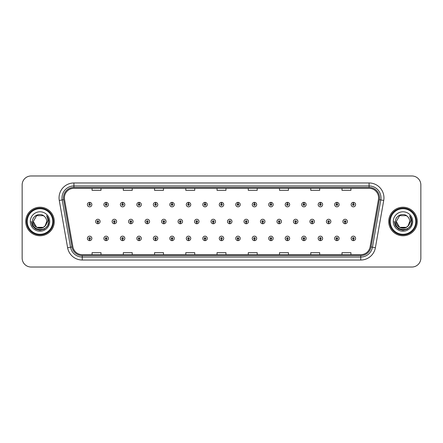 <?xml version="1.0" encoding="UTF-8"?>
<svg xmlns="http://www.w3.org/2000/svg" width="443" height="443" viewBox="0 0 443 443"><rect width="100%" height="100%" fill="white"/><g stroke="black" fill="none" stroke-linecap="round" stroke-linejoin="round"><path stroke-width="0.66" d="M106.082 239.142L106.015 240.632A2.232 2.232 0 0 0 106.215 240.632L106.148 239.142A0.742 0.742 0 0 0 106.857 238.4A0.742 0.742 0 0 0 106.115 237.658A0.742 0.742 0 0 0 105.373 238.4A0.742 0.742 0 0 0 106.082 239.142L106.104 238.699A0.299 0.299 0 0 1 105.816 238.4A0.299 0.299 0 0 1 106.115 238.101A0.299 0.299 0 0 1 106.414 238.4A0.299 0.299 0 0 1 106.126 238.699L106.148 239.142M122.567 239.142L122.501 240.632A2.232 2.232 0 0 0 122.694 240.632L122.633 239.142A0.742 0.742 0 0 0 123.342 238.4A0.742 0.742 0 0 0 122.6 237.658A0.742 0.742 0 0 0 121.853 238.4A0.742 0.742 0 0 0 122.567 239.142L122.584 238.699A0.299 0.299 0 0 1 122.301 238.4A0.299 0.299 0 0 1 122.6 238.101A0.299 0.299 0 0 1 122.894 238.4A0.299 0.299 0 0 1 122.611 238.699L122.633 239.142M139.052 239.142L138.986 240.632A2.232 2.232 0 0 0 139.18 240.632L139.113 239.142A0.742 0.742 0 0 0 139.827 238.4A0.742 0.742 0 0 0 139.08 237.658A0.742 0.742 0 0 0 138.338 238.4A0.742 0.742 0 0 0 139.052 239.142L139.069 238.699A0.299 0.299 0 0 1 138.786 238.4A0.299 0.299 0 0 1 139.08 238.101A0.299 0.299 0 0 1 139.379 238.4A0.299 0.299 0 0 1 139.096 238.699L139.113 239.142M155.532 239.142L155.471 240.632A2.232 2.232 0 0 0 155.665 240.632L155.598 239.142A0.742 0.742 0 0 0 156.307 238.4A0.742 0.742 0 0 0 155.565 237.658A0.742 0.742 0 0 0 154.823 238.4A0.742 0.742 0 0 0 155.532 239.142L155.554 238.699A0.299 0.299 0 0 1 155.266 238.4A0.299 0.299 0 0 1 155.565 238.101A0.299 0.299 0 0 1 155.864 238.4A0.299 0.299 0 0 1 155.576 238.699L155.598 239.142M172.017 239.142L171.95 240.632A2.232 2.232 0 0 0 172.144 240.632L172.083 239.142A0.742 0.742 0 0 0 172.792 238.4A0.742 0.742 0 0 0 172.05 237.658A0.742 0.742 0 0 0 171.308 238.4A0.742 0.742 0 0 0 172.017 239.142L172.039 238.699A0.299 0.299 0 0 1 171.751 238.4A0.299 0.299 0 0 1 172.05 238.101A0.299 0.299 0 0 1 172.349 238.4A0.299 0.299 0 0 1 172.061 238.699L172.083 239.142M188.502 239.142L188.436 240.632A2.232 2.232 0 0 0 188.629 240.632L188.563 239.142A0.742 0.742 0 0 0 189.277 238.4A0.742 0.742 0 0 0 188.535 237.658A0.742 0.742 0 0 0 187.788 238.4A0.742 0.742 0 0 0 188.502 239.142L188.519 238.699A0.299 0.299 0 0 1 188.236 238.4A0.299 0.299 0 0 1 188.535 238.101A0.299 0.299 0 0 1 188.829 238.4A0.299 0.299 0 0 1 188.546 238.699L188.563 239.142M204.982 239.142L204.921 240.632A2.232 2.232 0 0 0 205.115 240.632L205.048 239.142A0.742 0.742 0 0 0 205.762 238.4A0.742 0.742 0 0 0 205.015 237.658A0.742 0.742 0 0 0 204.273 238.4A0.742 0.742 0 0 0 204.982 239.142L205.004 238.699A0.299 0.299 0 0 1 204.721 238.4A0.299 0.299 0 0 1 205.015 238.101A0.299 0.299 0 0 1 205.314 238.4A0.299 0.299 0 0 1 205.031 238.699L205.048 239.142M221.467 239.142L221.4 240.632A2.232 2.232 0 0 0 221.6 240.632L221.533 239.142A0.742 0.742 0 0 0 222.242 238.4A0.742 0.742 0 0 0 221.5 237.658A0.742 0.742 0 0 0 220.758 238.4A0.742 0.742 0 0 0 221.467 239.142L221.489 238.699A0.299 0.299 0 0 1 221.201 238.4A0.299 0.299 0 0 1 221.5 238.101A0.299 0.299 0 0 1 221.799 238.4A0.299 0.299 0 0 1 221.511 238.699L221.533 239.142M237.952 239.142L237.885 240.632A2.232 2.232 0 0 0 238.079 240.632L238.018 239.142A0.742 0.742 0 0 0 238.727 238.4A0.742 0.742 0 0 0 237.985 237.658A0.742 0.742 0 0 0 237.238 238.4A0.742 0.742 0 0 0 237.952 239.142L237.969 238.699A0.299 0.299 0 0 1 237.686 238.4A0.299 0.299 0 0 1 237.985 238.101A0.299 0.299 0 0 1 238.279 238.4A0.299 0.299 0 0 1 237.996 238.699L238.018 239.142M254.437 239.142L254.371 240.632A2.232 2.232 0 0 0 254.564 240.632L254.498 239.142A0.742 0.742 0 0 0 255.212 238.4A0.742 0.742 0 0 0 254.465 237.658A0.742 0.742 0 0 0 253.723 238.4A0.742 0.742 0 0 0 254.437 239.142L254.454 238.699A0.299 0.299 0 0 1 254.171 238.4A0.299 0.299 0 0 1 254.465 238.101A0.299 0.299 0 0 1 254.764 238.4A0.299 0.299 0 0 1 254.481 238.699L254.498 239.142M270.917 239.142L270.856 240.632A2.232 2.232 0 0 0 271.05 240.632L270.983 239.142A0.742 0.742 0 0 0 271.692 238.4A0.742 0.742 0 0 0 270.95 237.658A0.742 0.742 0 0 0 270.208 238.4A0.742 0.742 0 0 0 270.917 239.142L270.939 238.699A0.299 0.299 0 0 1 270.651 238.4A0.299 0.299 0 0 1 270.95 238.101A0.299 0.299 0 0 1 271.249 238.4A0.299 0.299 0 0 1 270.961 238.699L270.983 239.142M287.402 239.142L287.335 240.632A2.232 2.232 0 0 0 287.529 240.632L287.468 239.142A0.742 0.742 0 0 0 288.177 238.4A0.742 0.742 0 0 0 287.435 237.658A0.742 0.742 0 0 0 286.693 238.4A0.742 0.742 0 0 0 287.402 239.142L287.424 238.699A0.299 0.299 0 0 1 287.136 238.4A0.299 0.299 0 0 1 287.435 238.101A0.299 0.299 0 0 1 287.734 238.4A0.299 0.299 0 0 1 287.446 238.699L287.468 239.142M303.887 239.142L303.82 240.632A2.232 2.232 0 0 0 304.014 240.632L303.948 239.142A0.742 0.742 0 0 0 304.662 238.4A0.742 0.742 0 0 0 303.92 237.658A0.742 0.742 0 0 0 303.173 238.4A0.742 0.742 0 0 0 303.887 239.142L303.904 238.699A0.299 0.299 0 0 1 303.621 238.4A0.299 0.299 0 0 1 303.92 238.101A0.299 0.299 0 0 1 304.214 238.4A0.299 0.299 0 0 1 303.931 238.699L303.948 239.142M320.367 239.142L320.306 240.632A2.232 2.232 0 0 0 320.499 240.632L320.433 239.142A0.742 0.742 0 0 0 321.147 238.4A0.742 0.742 0 0 0 320.4 237.658A0.742 0.742 0 0 0 319.658 238.4A0.742 0.742 0 0 0 320.367 239.142L320.389 238.699A0.299 0.299 0 0 1 320.106 238.4A0.299 0.299 0 0 1 320.4 238.101A0.299 0.299 0 0 1 320.699 238.4A0.299 0.299 0 0 1 320.416 238.699L320.433 239.142M336.852 239.142L336.785 240.632A2.232 2.232 0 0 0 336.985 240.632L336.918 239.142A0.742 0.742 0 0 0 337.627 238.4A0.742 0.742 0 0 0 336.885 237.658A0.742 0.742 0 0 0 336.143 238.4A0.742 0.742 0 0 0 336.852 239.142L336.874 238.699A0.299 0.299 0 0 1 336.586 238.4A0.299 0.299 0 0 1 336.885 238.101A0.299 0.299 0 0 1 337.184 238.4A0.299 0.299 0 0 1 336.896 238.699L336.918 239.142M353.337 239.142L353.27 240.632A2.232 2.232 0 0 0 353.464 240.632L353.403 239.142A0.742 0.742 0 0 0 354.112 238.4A0.742 0.742 0 0 0 353.37 237.658A0.742 0.742 0 0 0 352.622 238.4A0.742 0.742 0 0 0 353.337 239.142L353.353 238.699A0.299 0.299 0 0 1 353.071 238.4A0.299 0.299 0 0 1 353.37 238.101A0.299 0.299 0 0 1 353.664 238.4A0.299 0.299 0 0 1 353.381 238.699L353.403 239.142M89.597 239.142L89.536 240.632A2.232 2.232 0 0 0 89.73 240.632L89.663 239.142A0.742 0.742 0 0 0 90.378 238.4A0.742 0.742 0 0 0 89.63 237.658A0.742 0.742 0 0 0 88.888 238.4A0.742 0.742 0 0 0 89.597 239.142L89.619 238.699A0.299 0.299 0 0 1 89.336 238.4A0.299 0.299 0 0 1 89.63 238.101A0.299 0.299 0 0 1 89.929 238.4A0.299 0.299 0 0 1 89.647 238.699L89.663 239.142M114.322 222.242L114.261 223.732A2.232 2.232 0 0 0 114.455 223.732L114.388 222.242A0.742 0.742 0 0 0 115.102 221.5A0.742 0.742 0 0 0 114.355 220.758A0.742 0.742 0 0 0 113.613 221.5A0.742 0.742 0 0 0 114.322 222.242L114.344 221.799A0.299 0.299 0 0 1 114.061 221.5A0.299 0.299 0 0 1 114.355 221.201A0.299 0.299 0 0 1 114.654 221.5A0.299 0.299 0 0 1 114.372 221.799L114.388 222.242M130.807 222.242L130.74 223.732A2.232 2.232 0 0 0 130.94 223.732L130.873 222.242A0.742 0.742 0 0 0 131.582 221.5A0.742 0.742 0 0 0 130.84 220.758A0.742 0.742 0 0 0 130.098 221.5A0.742 0.742 0 0 0 130.807 222.242L130.829 221.799A0.299 0.299 0 0 1 130.541 221.5A0.299 0.299 0 0 1 130.84 221.201A0.299 0.299 0 0 1 131.139 221.5A0.299 0.299 0 0 1 130.851 221.799L130.873 222.242M147.292 222.242L147.226 223.732A2.232 2.232 0 0 0 147.419 223.732L147.358 222.242A0.742 0.742 0 0 0 148.067 221.5A0.742 0.742 0 0 0 147.325 220.758A0.742 0.742 0 0 0 146.578 221.5A0.742 0.742 0 0 0 147.292 222.242L147.309 221.799A0.299 0.299 0 0 1 147.026 221.5A0.299 0.299 0 0 1 147.325 221.201A0.299 0.299 0 0 1 147.624 221.5A0.299 0.299 0 0 1 147.336 221.799L147.358 222.242M163.777 222.242L163.711 223.732A2.232 2.232 0 0 0 163.904 223.732L163.838 222.242A0.742 0.742 0 0 0 164.552 221.5A0.742 0.742 0 0 0 163.805 220.758A0.742 0.742 0 0 0 163.063 221.5A0.742 0.742 0 0 0 163.777 222.242L163.794 221.799A0.299 0.299 0 0 1 163.511 221.5A0.299 0.299 0 0 1 163.805 221.201A0.299 0.299 0 0 1 164.104 221.5A0.299 0.299 0 0 1 163.821 221.799L163.838 222.242M180.257 222.242L180.196 223.732A2.232 2.232 0 0 0 180.39 223.732L180.323 222.242A0.742 0.742 0 0 0 181.037 221.5A0.742 0.742 0 0 0 180.29 220.758A0.742 0.742 0 0 0 179.548 221.5A0.742 0.742 0 0 0 180.257 222.242L180.279 221.799A0.299 0.299 0 0 1 179.991 221.5A0.299 0.299 0 0 1 180.29 221.201A0.299 0.299 0 0 1 180.589 221.5A0.299 0.299 0 0 1 180.307 221.799L180.323 222.242M196.742 222.242L196.675 223.732A2.232 2.232 0 0 0 196.875 223.732L196.808 222.242A0.742 0.742 0 0 0 197.517 221.5A0.742 0.742 0 0 0 196.775 220.758A0.742 0.742 0 0 0 196.033 221.5A0.742 0.742 0 0 0 196.742 222.242L196.764 221.799A0.299 0.299 0 0 1 196.476 221.5A0.299 0.299 0 0 1 196.775 221.201A0.299 0.299 0 0 1 197.074 221.5A0.299 0.299 0 0 1 196.786 221.799L196.808 222.242M213.227 222.242L213.161 223.732A2.232 2.232 0 0 0 213.354 223.732L213.293 222.242A0.742 0.742 0 0 0 214.002 221.5A0.742 0.742 0 0 0 213.26 220.758A0.742 0.742 0 0 0 212.513 221.5A0.742 0.742 0 0 0 213.227 222.242L213.244 221.799A0.299 0.299 0 0 1 212.961 221.5A0.299 0.299 0 0 1 213.26 221.201A0.299 0.299 0 0 1 213.554 221.5A0.299 0.299 0 0 1 213.271 221.799L213.293 222.242M229.707 222.242L229.646 223.732A2.232 2.232 0 0 0 229.839 223.732L229.773 222.242A0.742 0.742 0 0 0 230.487 221.5A0.742 0.742 0 0 0 229.74 220.758A0.742 0.742 0 0 0 228.998 221.5A0.742 0.742 0 0 0 229.707 222.242L229.729 221.799A0.299 0.299 0 0 1 229.446 221.5A0.299 0.299 0 0 1 229.74 221.201A0.299 0.299 0 0 1 230.039 221.5A0.299 0.299 0 0 1 229.756 221.799L229.773 222.242M246.192 222.242L246.125 223.732A2.232 2.232 0 0 0 246.325 223.732L246.258 222.242A0.742 0.742 0 0 0 246.967 221.5A0.742 0.742 0 0 0 246.225 220.758A0.742 0.742 0 0 0 245.483 221.5A0.742 0.742 0 0 0 246.192 222.242L246.214 221.799A0.299 0.299 0 0 1 245.926 221.5A0.299 0.299 0 0 1 246.225 221.201A0.299 0.299 0 0 1 246.524 221.5A0.299 0.299 0 0 1 246.236 221.799L246.258 222.242M262.677 222.242L262.61 223.732A2.232 2.232 0 0 0 262.804 223.732L262.743 222.242A0.742 0.742 0 0 0 263.452 221.5A0.742 0.742 0 0 0 262.71 220.758A0.742 0.742 0 0 0 261.963 221.5A0.742 0.742 0 0 0 262.677 222.242L262.693 221.799A0.299 0.299 0 0 1 262.411 221.5A0.299 0.299 0 0 1 262.71 221.201A0.299 0.299 0 0 1 263.009 221.5A0.299 0.299 0 0 1 262.721 221.799L262.743 222.242M279.162 222.242L279.096 223.732A2.232 2.232 0 0 0 279.289 223.732L279.223 222.242A0.742 0.742 0 0 0 279.937 221.5A0.742 0.742 0 0 0 279.195 220.758A0.742 0.742 0 0 0 278.448 221.5A0.742 0.742 0 0 0 279.162 222.242L279.179 221.799A0.299 0.299 0 0 1 278.896 221.5A0.299 0.299 0 0 1 279.195 221.201A0.299 0.299 0 0 1 279.489 221.5A0.299 0.299 0 0 1 279.206 221.799L279.223 222.242M295.642 222.242L295.581 223.732A2.232 2.232 0 0 0 295.774 223.732L295.708 222.242A0.742 0.742 0 0 0 296.422 221.5A0.742 0.742 0 0 0 295.675 220.758A0.742 0.742 0 0 0 294.933 221.5A0.742 0.742 0 0 0 295.642 222.242L295.664 221.799A0.299 0.299 0 0 1 295.376 221.5A0.299 0.299 0 0 1 295.675 221.201A0.299 0.299 0 0 1 295.974 221.5A0.299 0.299 0 0 1 295.691 221.799L295.708 222.242M312.127 222.242L312.06 223.732A2.232 2.232 0 0 0 312.26 223.732L312.193 222.242A0.742 0.742 0 0 0 312.902 221.5A0.742 0.742 0 0 0 312.16 220.758A0.742 0.742 0 0 0 311.418 221.5A0.742 0.742 0 0 0 312.127 222.242L312.149 221.799A0.299 0.299 0 0 1 311.861 221.5A0.299 0.299 0 0 1 312.16 221.201A0.299 0.299 0 0 1 312.459 221.5A0.299 0.299 0 0 1 312.171 221.799L312.193 222.242M328.612 222.242L328.545 223.732A2.232 2.232 0 0 0 328.739 223.732L328.678 222.242A0.742 0.742 0 0 0 329.387 221.5A0.742 0.742 0 0 0 328.645 220.758A0.742 0.742 0 0 0 327.898 221.5A0.742 0.742 0 0 0 328.612 222.242L328.628 221.799A0.299 0.299 0 0 1 328.346 221.5A0.299 0.299 0 0 1 328.645 221.201A0.299 0.299 0 0 1 328.939 221.5A0.299 0.299 0 0 1 328.656 221.799L328.678 222.242M345.097 222.242L345.031 223.732A2.232 2.232 0 0 0 345.224 223.732L345.158 222.242A0.742 0.742 0 0 0 345.872 221.5A0.742 0.742 0 0 0 345.125 220.758A0.742 0.742 0 0 0 344.383 221.5A0.742 0.742 0 0 0 345.097 222.242L345.114 221.799A0.299 0.299 0 0 1 344.831 221.5A0.299 0.299 0 0 1 345.125 221.201A0.299 0.299 0 0 1 345.424 221.5A0.299 0.299 0 0 1 345.141 221.799L345.158 222.242M97.842 222.242L97.776 223.732A2.232 2.232 0 0 0 97.969 223.732L97.903 222.242A0.742 0.742 0 0 0 98.617 221.5A0.742 0.742 0 0 0 97.875 220.758A0.742 0.742 0 0 0 97.128 221.5A0.742 0.742 0 0 0 97.842 222.242L97.859 221.799A0.299 0.299 0 0 1 97.576 221.5A0.299 0.299 0 0 1 97.875 221.201A0.299 0.299 0 0 1 98.169 221.5A0.299 0.299 0 0 1 97.886 221.799L97.903 222.242M106.148 203.858L106.215 202.368A2.232 2.232 0 0 0 106.015 202.368L106.082 203.858A0.742 0.742 0 0 0 105.373 204.6A0.742 0.742 0 0 0 106.115 205.342A0.742 0.742 0 0 0 106.857 204.6A0.742 0.742 0 0 0 106.148 203.858L106.126 204.301A0.299 0.299 0 0 1 106.414 204.6A0.299 0.299 0 0 1 106.115 204.899A0.299 0.299 0 0 1 105.816 204.6A0.299 0.299 0 0 1 106.104 204.301L106.082 203.858M122.633 203.858L122.694 202.368A2.232 2.232 0 0 0 122.501 202.368L122.567 203.858A0.742 0.742 0 0 0 121.853 204.6A0.742 0.742 0 0 0 122.6 205.342A0.742 0.742 0 0 0 123.342 204.6A0.742 0.742 0 0 0 122.633 203.858L122.611 204.301A0.299 0.299 0 0 1 122.894 204.6A0.299 0.299 0 0 1 122.6 204.899A0.299 0.299 0 0 1 122.301 204.6A0.299 0.299 0 0 1 122.584 204.301L122.567 203.858M139.113 203.858L139.18 202.368A2.232 2.232 0 0 0 138.986 202.368L139.052 203.858A0.742 0.742 0 0 0 138.338 204.6A0.742 0.742 0 0 0 139.08 205.342A0.742 0.742 0 0 0 139.827 204.6A0.742 0.742 0 0 0 139.113 203.858L139.096 204.301A0.299 0.299 0 0 1 139.379 204.6A0.299 0.299 0 0 1 139.08 204.899A0.299 0.299 0 0 1 138.786 204.6A0.299 0.299 0 0 1 139.069 204.301L139.052 203.858M155.598 203.858L155.665 202.368A2.232 2.232 0 0 0 155.471 202.368L155.532 203.858A0.742 0.742 0 0 0 154.823 204.6A0.742 0.742 0 0 0 155.565 205.342A0.742 0.742 0 0 0 156.307 204.6A0.742 0.742 0 0 0 155.598 203.858L155.576 204.301A0.299 0.299 0 0 1 155.864 204.6A0.299 0.299 0 0 1 155.565 204.899A0.299 0.299 0 0 1 155.266 204.6A0.299 0.299 0 0 1 155.554 204.301L155.532 203.858M172.083 203.858L172.144 202.368A2.232 2.232 0 0 0 171.95 202.368L172.017 203.858A0.742 0.742 0 0 0 171.308 204.6A0.742 0.742 0 0 0 172.05 205.342A0.742 0.742 0 0 0 172.792 204.6A0.742 0.742 0 0 0 172.083 203.858L172.061 204.301A0.299 0.299 0 0 1 172.349 204.6A0.299 0.299 0 0 1 172.05 204.899A0.299 0.299 0 0 1 171.751 204.6A0.299 0.299 0 0 1 172.039 204.301L172.017 203.858M188.563 203.858L188.629 202.368A2.232 2.232 0 0 0 188.436 202.368L188.502 203.858A0.742 0.742 0 0 0 187.788 204.6A0.742 0.742 0 0 0 188.535 205.342A0.742 0.742 0 0 0 189.277 204.6A0.742 0.742 0 0 0 188.563 203.858L188.546 204.301A0.299 0.299 0 0 1 188.829 204.6A0.299 0.299 0 0 1 188.535 204.899A0.299 0.299 0 0 1 188.236 204.6A0.299 0.299 0 0 1 188.519 204.301L188.502 203.858M205.048 203.858L205.115 202.368A2.232 2.232 0 0 0 204.921 202.368L204.982 203.858A0.742 0.742 0 0 0 204.273 204.6A0.742 0.742 0 0 0 205.015 205.342A0.742 0.742 0 0 0 205.762 204.6A0.742 0.742 0 0 0 205.048 203.858L205.031 204.301A0.299 0.299 0 0 1 205.314 204.6A0.299 0.299 0 0 1 205.015 204.899A0.299 0.299 0 0 1 204.721 204.6A0.299 0.299 0 0 1 205.004 204.301L204.982 203.858M221.533 203.858L221.6 202.368A2.232 2.232 0 0 0 221.4 202.368L221.467 203.858A0.742 0.742 0 0 0 220.758 204.6A0.742 0.742 0 0 0 221.5 205.342A0.742 0.742 0 0 0 222.242 204.6A0.742 0.742 0 0 0 221.533 203.858L221.511 204.301A0.299 0.299 0 0 1 221.799 204.6A0.299 0.299 0 0 1 221.5 204.899A0.299 0.299 0 0 1 221.201 204.6A0.299 0.299 0 0 1 221.489 204.301L221.467 203.858M238.018 203.858L238.079 202.368A2.232 2.232 0 0 0 237.885 202.368L237.952 203.858A0.742 0.742 0 0 0 237.238 204.6A0.742 0.742 0 0 0 237.985 205.342A0.742 0.742 0 0 0 238.727 204.6A0.742 0.742 0 0 0 238.018 203.858L237.996 204.301A0.299 0.299 0 0 1 238.279 204.6A0.299 0.299 0 0 1 237.985 204.899A0.299 0.299 0 0 1 237.686 204.6A0.299 0.299 0 0 1 237.969 204.301L237.952 203.858M254.498 203.858L254.564 202.368A2.232 2.232 0 0 0 254.371 202.368L254.437 203.858A0.742 0.742 0 0 0 253.723 204.6A0.742 0.742 0 0 0 254.465 205.342A0.742 0.742 0 0 0 255.212 204.6A0.742 0.742 0 0 0 254.498 203.858L254.481 204.301A0.299 0.299 0 0 1 254.764 204.6A0.299 0.299 0 0 1 254.465 204.899A0.299 0.299 0 0 1 254.171 204.6A0.299 0.299 0 0 1 254.454 204.301L254.437 203.858M270.983 203.858L271.05 202.368A2.232 2.232 0 0 0 270.856 202.368L270.917 203.858A0.742 0.742 0 0 0 270.208 204.6A0.742 0.742 0 0 0 270.95 205.342A0.742 0.742 0 0 0 271.692 204.6A0.742 0.742 0 0 0 270.983 203.858L270.961 204.301A0.299 0.299 0 0 1 271.249 204.6A0.299 0.299 0 0 1 270.95 204.899A0.299 0.299 0 0 1 270.651 204.6A0.299 0.299 0 0 1 270.939 204.301L270.917 203.858M287.468 203.858L287.529 202.368A2.232 2.232 0 0 0 287.335 202.368L287.402 203.858A0.742 0.742 0 0 0 286.693 204.6A0.742 0.742 0 0 0 287.435 205.342A0.742 0.742 0 0 0 288.177 204.6A0.742 0.742 0 0 0 287.468 203.858L287.446 204.301A0.299 0.299 0 0 1 287.734 204.6A0.299 0.299 0 0 1 287.435 204.899A0.299 0.299 0 0 1 287.136 204.6A0.299 0.299 0 0 1 287.424 204.301L287.402 203.858M303.948 203.858L304.014 202.368A2.232 2.232 0 0 0 303.82 202.368L303.887 203.858A0.742 0.742 0 0 0 303.173 204.6A0.742 0.742 0 0 0 303.92 205.342A0.742 0.742 0 0 0 304.662 204.6A0.742 0.742 0 0 0 303.948 203.858L303.931 204.301A0.299 0.299 0 0 1 304.214 204.6A0.299 0.299 0 0 1 303.92 204.899A0.299 0.299 0 0 1 303.621 204.6A0.299 0.299 0 0 1 303.904 204.301L303.887 203.858M320.433 203.858L320.499 202.368A2.232 2.232 0 0 0 320.306 202.368L320.367 203.858A0.742 0.742 0 0 0 319.658 204.6A0.742 0.742 0 0 0 320.4 205.342A0.742 0.742 0 0 0 321.147 204.6A0.742 0.742 0 0 0 320.433 203.858L320.416 204.301A0.299 0.299 0 0 1 320.699 204.6A0.299 0.299 0 0 1 320.4 204.899A0.299 0.299 0 0 1 320.106 204.6A0.299 0.299 0 0 1 320.389 204.301L320.367 203.858M336.918 203.858L336.985 202.368A2.232 2.232 0 0 0 336.785 202.368L336.852 203.858A0.742 0.742 0 0 0 336.143 204.6A0.742 0.742 0 0 0 336.885 205.342A0.742 0.742 0 0 0 337.627 204.6A0.742 0.742 0 0 0 336.918 203.858L336.896 204.301A0.299 0.299 0 0 1 337.184 204.6A0.299 0.299 0 0 1 336.885 204.899A0.299 0.299 0 0 1 336.586 204.6A0.299 0.299 0 0 1 336.874 204.301L336.852 203.858M353.403 203.858L353.464 202.368A2.232 2.232 0 0 0 353.27 202.368L353.337 203.858A0.742 0.742 0 0 0 352.622 204.6A0.742 0.742 0 0 0 353.37 205.342A0.742 0.742 0 0 0 354.112 204.6A0.742 0.742 0 0 0 353.403 203.858L353.381 204.301A0.299 0.299 0 0 1 353.664 204.6A0.299 0.299 0 0 1 353.37 204.899A0.299 0.299 0 0 1 353.071 204.6A0.299 0.299 0 0 1 353.353 204.301L353.337 203.858M89.663 203.858L89.73 202.368A2.232 2.232 0 0 0 89.536 202.368L89.597 203.858A0.742 0.742 0 0 0 88.888 204.6A0.742 0.742 0 0 0 89.63 205.342A0.742 0.742 0 0 0 90.378 204.6A0.742 0.742 0 0 0 89.663 203.858L89.647 204.301A0.299 0.299 0 0 1 89.929 204.6A0.299 0.299 0 0 1 89.63 204.899A0.299 0.299 0 0 1 89.336 204.6A0.299 0.299 0 0 1 89.619 204.301L89.597 203.858M25.722 221.5A14.281 14.281 0 0 0 40.003 235.781A14.281 14.281 0 0 0 54.284 221.5A14.281 14.281 0 0 0 40.003 207.219A14.281 14.281 0 0 0 25.722 221.5A14.281 14.281 0 0 0 40.003 235.781A14.281 14.281 0 0 0 54.284 221.5A14.281 14.281 0 0 0 40.003 207.219A14.281 14.281 0 0 0 25.722 221.5M388.716 221.5A14.281 14.281 0 0 0 402.997 235.781A14.281 14.281 0 0 0 417.278 221.5A14.281 14.281 0 0 0 402.997 207.219A14.281 14.281 0 0 0 388.716 221.5A14.281 14.281 0 0 0 402.997 235.781A14.281 14.281 0 0 0 417.278 221.5A14.281 14.281 0 0 0 402.997 207.219A14.281 14.281 0 0 0 388.716 221.5M64.401 197.844A9.519 9.519 0 0 1 73.92 188.325L369.08 188.325A9.519 9.519 0 0 1 378.455 199.5L370.115 246.806A9.519 9.519 0 0 1 360.735 254.675L82.265 254.675A9.519 9.519 0 0 1 72.885 246.806L64.545 199.5A9.519 9.519 0 0 1 64.401 197.844M63.476 197.844A10.444 10.444 0 0 0 63.637 199.66L71.976 246.967A10.444 10.444 0 0 0 82.265 255.6L360.735 255.6A10.444 10.444 0 0 0 371.024 246.967L379.363 199.66A10.444 10.444 0 0 0 369.08 187.4L73.92 187.4A10.444 10.444 0 0 0 63.476 197.844M59.273 200.43A14.879 14.879 0 0 1 73.92 182.97L369.08 182.97A14.879 14.879 0 0 1 383.727 200.43L375.387 247.737A14.879 14.879 0 0 1 360.735 260.03L82.265 260.03A14.879 14.879 0 0 1 67.613 247.737L59.273 200.43L62.203 199.915A11.9 11.9 0 0 1 73.92 185.944L369.08 185.944A11.9 11.9 0 0 1 380.797 199.915L372.458 247.222A11.9 11.9 0 0 1 360.735 257.056L82.265 257.056A11.9 11.9 0 0 1 70.542 247.222L62.203 199.915A11.9 11.9 0 0 1 62.02 197.844M420.85 184.903A8.926 8.926 0 0 0 411.924 175.976L31.076 175.976A8.926 8.926 0 0 0 22.15 184.903L22.15 258.097A8.926 8.926 0 0 0 31.076 267.024L411.924 267.024A8.926 8.926 0 0 0 420.85 258.097L420.85 184.903L420.85 258.097M217.037 188.325L217.037 190.34L225.963 190.34L225.963 188.325M185.794 188.325L185.794 190.34L194.721 190.34L194.721 188.325M154.552 188.325L154.552 190.34L163.478 190.34L163.478 188.325M123.315 188.325L123.315 190.34L132.241 190.34L132.241 188.325M92.072 188.325L92.072 190.34L100.998 190.34L100.998 188.325M248.279 188.325L248.279 190.34L257.206 190.34L257.206 188.325M279.522 188.325L279.522 190.34L288.448 190.34L288.448 188.325M310.759 188.325L310.759 190.34L319.685 190.34L319.685 188.325M342.002 188.325L342.002 190.34L350.928 190.34L350.928 188.325M225.963 254.675L225.963 252.66L217.037 252.66L217.037 254.675M194.721 254.675L194.721 252.66L185.794 252.66L185.794 254.675M163.478 254.675L163.478 252.66L154.552 252.66L154.552 254.675M132.241 254.675L132.241 252.66L123.315 252.66L123.315 254.675M100.998 254.675L100.998 252.66L92.072 252.66L92.072 254.675M257.206 254.675L257.206 252.66L248.279 252.66L248.279 254.675M288.448 254.675L288.448 252.66L279.522 252.66L279.522 254.675M319.685 254.675L319.685 252.66L310.759 252.66L310.759 254.675M350.928 254.675L350.928 252.66L342.002 252.66L342.002 254.675M22.15 184.903L22.15 258.097M411.924 175.976L31.076 175.976M31.076 267.024L411.924 267.024M91.862 204.6A2.232 2.232 0 0 0 89.73 202.368A2.232 2.232 0 0 1 91.862 204.6A2.232 2.232 0 0 1 89.63 206.831A2.232 2.232 0 0 1 87.398 204.6A2.232 2.232 0 0 1 89.536 202.368M95.644 221.5A2.232 2.232 0 0 0 97.776 223.732A2.232 2.232 0 0 1 95.644 221.5A2.232 2.232 0 0 1 97.875 219.268A2.232 2.232 0 0 1 100.107 221.5A2.232 2.232 0 0 1 97.969 223.732M87.398 238.4A2.232 2.232 0 0 0 89.536 240.632A2.232 2.232 0 0 1 87.398 238.4A2.232 2.232 0 0 1 89.63 236.169A2.232 2.232 0 0 1 91.862 238.4A2.232 2.232 0 0 1 89.73 240.632M108.347 204.6A2.232 2.232 0 0 0 106.215 202.368A2.232 2.232 0 0 1 108.347 204.6A2.232 2.232 0 0 1 106.115 206.831A2.232 2.232 0 0 1 103.883 204.6A2.232 2.232 0 0 1 106.015 202.368M124.832 204.6A2.232 2.232 0 0 0 122.694 202.368A2.232 2.232 0 0 1 124.832 204.6A2.232 2.232 0 0 1 122.6 206.831A2.232 2.232 0 0 1 120.369 204.6A2.232 2.232 0 0 1 122.501 202.368M141.311 204.6A2.232 2.232 0 0 0 139.18 202.368A2.232 2.232 0 0 1 141.311 204.6A2.232 2.232 0 0 1 139.08 206.831A2.232 2.232 0 0 1 136.848 204.6A2.232 2.232 0 0 1 138.986 202.368L139.036 203.559M157.797 204.6A2.232 2.232 0 0 0 155.665 202.368A2.232 2.232 0 0 1 157.797 204.6A2.232 2.232 0 0 1 155.565 206.831A2.232 2.232 0 0 1 153.333 204.6A2.232 2.232 0 0 1 155.471 202.368L155.521 203.559M112.123 221.5A2.232 2.232 0 0 0 114.261 223.732A2.232 2.232 0 0 1 112.123 221.5A2.232 2.232 0 0 1 114.355 219.268A2.232 2.232 0 0 1 116.587 221.5A2.232 2.232 0 0 1 114.455 223.732M128.608 221.5A2.232 2.232 0 0 0 130.74 223.732A2.232 2.232 0 0 1 128.608 221.5A2.232 2.232 0 0 1 130.84 219.268A2.232 2.232 0 0 1 133.072 221.5A2.232 2.232 0 0 1 130.94 223.732M145.094 221.5A2.232 2.232 0 0 0 147.226 223.732A2.232 2.232 0 0 1 145.094 221.5A2.232 2.232 0 0 1 147.325 219.268A2.232 2.232 0 0 1 149.557 221.5A2.232 2.232 0 0 1 147.419 223.732L147.369 222.541M46.703 215.841C48.065 217.491 48.752 219.374 48.774 221.5L48.758 222.004C48.486 232.154 31.652 231.883 32.411 221.5C32.333 215.658 40.28 212.092 44.411 216.417L43.364 215.675L36.642 215.675L33.275 221.5L36.642 215.675L43.364 215.675L44.411 216.417L43.364 215.675L36.642 215.675L33.275 221.5L36.642 215.675L43.364 215.675L44.411 216.417L43.364 215.675L36.642 215.675L33.275 221.5L36.642 215.675L43.364 215.675L44.411 216.417L43.364 215.675L36.642 215.675L33.275 221.5L36.642 215.675L43.364 215.675L44.411 216.417L43.364 215.675L36.642 215.675L33.275 221.5C32.865 230.177 47.141 230.177 46.731 221.5A6.728 6.728 0 0 0 44.411 216.417L43.364 215.675L36.642 215.675L33.275 221.5C32.865 230.177 47.141 230.177 46.731 221.5C47.141 230.177 32.865 230.177 33.275 221.5C32.865 230.177 47.141 230.177 46.731 221.5C47.141 230.177 32.865 230.177 33.275 221.5C32.865 230.177 47.141 230.177 46.731 221.5C47.141 230.177 32.865 230.177 33.275 221.5L36.642 227.325L43.364 227.325L45.158 225.819L46.731 221.5A6.728 6.728 0 0 1 45.158 225.819C41.587 230.648 32.926 227.558 33.275 221.5L36.642 227.325L43.364 227.325L45.142 225.841M52.795 221.5A12.792 12.792 0 0 0 40.003 208.708A12.792 12.792 0 0 0 27.206 221.5A12.792 12.792 0 0 0 40.003 234.292A12.792 12.792 0 0 0 52.795 221.5M53.393 221.5A13.39 13.39 0 0 0 40.003 208.11A13.39 13.39 0 0 0 26.613 221.5A13.39 13.39 0 0 0 40.003 234.89A13.39 13.39 0 0 0 53.393 221.5M30.301 221.5A9.702 9.702 0 0 0 40.003 231.202A9.702 9.702 0 0 0 49.705 221.5A9.702 9.702 0 0 0 40.003 211.798A9.702 9.702 0 0 0 30.301 221.5M48.774 221.572L48.774 221.5C48.747 219.296 48.016 217.358 46.57 215.686C47.667 217.491 48.054 219.429 47.733 221.5L45.158 225.819M46.637 215.763L48.769 221.755L46.637 215.763L48.769 221.755L46.637 215.763L48.769 221.755L46.637 215.763L48.769 221.755L46.637 215.763L48.769 221.755L46.637 215.763L48.774 221.5L47.6 225.886L44.389 229.097L40.003 230.271L35.617 229.097L32.405 225.886L31.231 221.5M409.697 215.841C411.06 217.491 411.746 219.374 411.768 221.5L411.757 222.004C411.481 232.154 394.647 231.883 395.405 221.5C395.328 215.658 403.274 212.092 407.405 216.417L406.358 215.675L399.636 215.675L396.269 221.5L399.636 215.675L406.358 215.675L407.405 216.417L406.358 215.675L399.636 215.675L396.269 221.5L399.636 215.675L406.358 215.675L407.405 216.417L406.358 215.675L399.636 215.675L396.269 221.5L399.636 215.675L406.358 215.675L407.405 216.417L406.358 215.675L399.636 215.675L396.269 221.5L399.636 215.675L406.358 215.675L407.405 216.417L406.358 215.675L399.636 215.675L396.269 221.5C395.859 230.177 410.135 230.177 409.725 221.5A6.728 6.728 0 0 0 407.405 216.417L406.358 215.675L399.636 215.675L396.269 221.5C395.859 230.177 410.135 230.177 409.725 221.5C410.135 230.177 395.859 230.177 396.269 221.5C395.859 230.177 410.135 230.177 409.725 221.5C410.135 230.177 395.859 230.177 396.269 221.5C395.859 230.177 410.135 230.177 409.725 221.5C410.135 230.177 395.859 230.177 396.269 221.5C395.859 230.177 410.135 230.177 409.725 221.5L408.153 225.819A6.728 6.728 0 0 0 409.725 221.5M411.768 221.572L411.768 221.5C411.746 219.296 411.01 217.358 409.565 215.686C410.667 217.491 411.049 219.429 410.727 221.5L408.153 225.819C404.581 230.648 395.92 227.558 396.269 221.5L399.636 227.325L406.358 227.325L408.136 225.841M415.794 221.5A12.792 12.792 0 0 0 402.997 208.708A12.792 12.792 0 0 0 390.205 221.5A12.792 12.792 0 0 0 402.997 234.292A12.792 12.792 0 0 0 415.794 221.5M416.387 221.5A13.39 13.39 0 0 0 402.997 208.11A13.39 13.39 0 0 0 389.607 221.5A13.39 13.39 0 0 0 402.997 234.89A13.39 13.39 0 0 0 416.387 221.5M393.295 221.5A9.702 9.702 0 0 0 402.997 231.202A9.702 9.702 0 0 0 412.699 221.5A9.702 9.702 0 0 0 402.997 211.798A9.702 9.702 0 0 0 393.295 221.5M409.631 215.763L411.763 221.755L409.631 215.763L411.763 221.755L409.631 215.763L411.763 221.755L409.631 215.763L411.763 221.755L409.631 215.763L411.768 221.5L410.595 225.886L407.383 229.097L402.997 230.271L398.611 229.097L395.4 225.886L394.226 221.5M174.282 204.6A2.232 2.232 0 0 0 172.144 202.368A2.232 2.232 0 0 1 174.282 204.6A2.232 2.232 0 0 1 172.05 206.831A2.232 2.232 0 0 1 169.819 204.6A2.232 2.232 0 0 1 171.95 202.368L172.006 203.559M190.767 204.6A2.232 2.232 0 0 0 188.629 202.368A2.232 2.232 0 0 1 190.767 204.6A2.232 2.232 0 0 1 188.535 206.831A2.232 2.232 0 0 1 186.304 204.6A2.232 2.232 0 0 1 188.436 202.368L188.485 203.559M207.246 204.6A2.232 2.232 0 0 0 205.115 202.368A2.232 2.232 0 0 1 207.246 204.6A2.232 2.232 0 0 1 205.015 206.831A2.232 2.232 0 0 1 202.783 204.6A2.232 2.232 0 0 1 204.921 202.368L204.971 203.559M161.579 221.5A2.232 2.232 0 0 0 163.711 223.732A2.232 2.232 0 0 1 161.579 221.5A2.232 2.232 0 0 1 163.805 219.268A2.232 2.232 0 0 1 166.036 221.5A2.232 2.232 0 0 1 163.904 223.732L163.855 222.541M178.058 221.5A2.232 2.232 0 0 0 180.196 223.732A2.232 2.232 0 0 1 178.058 221.5A2.232 2.232 0 0 1 180.29 219.268A2.232 2.232 0 0 1 182.522 221.5A2.232 2.232 0 0 1 180.39 223.732L180.334 222.541M194.543 221.5A2.232 2.232 0 0 0 196.675 223.732A2.232 2.232 0 0 1 194.543 221.5A2.232 2.232 0 0 1 196.775 219.268A2.232 2.232 0 0 1 199.007 221.5A2.232 2.232 0 0 1 196.875 223.732L196.819 222.541M223.732 204.6A2.232 2.232 0 0 0 221.6 202.368A2.232 2.232 0 0 1 223.732 204.6A2.232 2.232 0 0 1 221.5 206.831A2.232 2.232 0 0 1 219.268 204.6A2.232 2.232 0 0 1 221.4 202.368L221.456 203.559M240.217 204.6A2.232 2.232 0 0 0 238.079 202.368A2.232 2.232 0 0 1 240.217 204.6A2.232 2.232 0 0 1 237.985 206.831A2.232 2.232 0 0 1 235.754 204.6A2.232 2.232 0 0 1 237.885 202.368M256.696 204.6A2.232 2.232 0 0 0 254.564 202.368A2.232 2.232 0 0 1 256.696 204.6A2.232 2.232 0 0 1 254.465 206.831A2.232 2.232 0 0 1 252.233 204.6A2.232 2.232 0 0 1 254.371 202.368M273.181 204.6A2.232 2.232 0 0 0 271.05 202.368A2.232 2.232 0 0 1 273.181 204.6A2.232 2.232 0 0 1 270.95 206.831A2.232 2.232 0 0 1 268.718 204.6A2.232 2.232 0 0 1 270.856 202.368M289.667 204.6A2.232 2.232 0 0 0 287.529 202.368A2.232 2.232 0 0 1 289.667 204.6A2.232 2.232 0 0 1 287.435 206.831A2.232 2.232 0 0 1 285.203 204.6A2.232 2.232 0 0 1 287.335 202.368M211.029 221.5A2.232 2.232 0 0 0 213.161 223.732A2.232 2.232 0 0 1 211.029 221.5A2.232 2.232 0 0 1 213.26 219.268A2.232 2.232 0 0 1 215.492 221.5A2.232 2.232 0 0 1 213.354 223.732L213.304 222.541M227.508 221.5A2.232 2.232 0 0 0 229.646 223.732A2.232 2.232 0 0 1 227.508 221.5A2.232 2.232 0 0 1 229.74 219.268A2.232 2.232 0 0 1 231.971 221.5A2.232 2.232 0 0 1 229.839 223.732L229.79 222.541M243.993 221.5A2.232 2.232 0 0 0 246.125 223.732A2.232 2.232 0 0 1 243.993 221.5A2.232 2.232 0 0 1 246.225 219.268A2.232 2.232 0 0 1 248.457 221.5A2.232 2.232 0 0 1 246.325 223.732M260.478 221.5A2.232 2.232 0 0 0 262.61 223.732A2.232 2.232 0 0 1 260.478 221.5A2.232 2.232 0 0 1 262.71 219.268A2.232 2.232 0 0 1 264.942 221.5A2.232 2.232 0 0 1 262.804 223.732M276.964 221.5A2.232 2.232 0 0 0 279.096 223.732A2.232 2.232 0 0 1 276.964 221.5A2.232 2.232 0 0 1 279.195 219.268A2.232 2.232 0 0 1 281.421 221.5A2.232 2.232 0 0 1 279.289 223.732M306.152 204.6A2.232 2.232 0 0 0 304.014 202.368A2.232 2.232 0 0 1 306.152 204.6A2.232 2.232 0 0 1 303.92 206.831A2.232 2.232 0 0 1 301.689 204.6A2.232 2.232 0 0 1 303.82 202.368M322.631 204.6A2.232 2.232 0 0 0 320.499 202.368A2.232 2.232 0 0 1 322.631 204.6A2.232 2.232 0 0 1 320.4 206.831A2.232 2.232 0 0 1 318.168 204.6A2.232 2.232 0 0 1 320.306 202.368M339.116 204.6A2.232 2.232 0 0 0 336.985 202.368A2.232 2.232 0 0 1 339.116 204.6A2.232 2.232 0 0 1 336.885 206.831A2.232 2.232 0 0 1 334.653 204.6A2.232 2.232 0 0 1 336.785 202.368M355.602 204.6A2.232 2.232 0 0 0 353.464 202.368A2.232 2.232 0 0 1 355.602 204.6A2.232 2.232 0 0 1 353.37 206.831A2.232 2.232 0 0 1 351.138 204.6A2.232 2.232 0 0 1 353.27 202.368M293.443 221.5A2.232 2.232 0 0 0 295.581 223.732A2.232 2.232 0 0 1 293.443 221.5A2.232 2.232 0 0 1 295.675 219.268A2.232 2.232 0 0 1 297.906 221.5A2.232 2.232 0 0 1 295.774 223.732M309.928 221.5A2.232 2.232 0 0 0 312.06 223.732A2.232 2.232 0 0 1 309.928 221.5A2.232 2.232 0 0 1 312.16 219.268A2.232 2.232 0 0 1 314.392 221.5A2.232 2.232 0 0 1 312.26 223.732M326.413 221.5A2.232 2.232 0 0 0 328.545 223.732A2.232 2.232 0 0 1 326.413 221.5A2.232 2.232 0 0 1 328.645 219.268A2.232 2.232 0 0 1 330.877 221.5A2.232 2.232 0 0 1 328.739 223.732M342.893 221.5A2.232 2.232 0 0 0 345.031 223.732A2.232 2.232 0 0 1 342.893 221.5A2.232 2.232 0 0 1 345.125 219.268A2.232 2.232 0 0 1 347.356 221.5A2.232 2.232 0 0 1 345.224 223.732M103.883 238.4A2.232 2.232 0 0 0 106.015 240.632A2.232 2.232 0 0 1 103.883 238.4A2.232 2.232 0 0 1 106.115 236.169A2.232 2.232 0 0 1 108.347 238.4A2.232 2.232 0 0 1 106.215 240.632M120.369 238.4A2.232 2.232 0 0 0 122.501 240.632A2.232 2.232 0 0 1 120.369 238.4A2.232 2.232 0 0 1 122.6 236.169A2.232 2.232 0 0 1 124.832 238.4A2.232 2.232 0 0 1 122.694 240.632M136.848 238.4A2.232 2.232 0 0 0 138.986 240.632A2.232 2.232 0 0 1 136.848 238.4A2.232 2.232 0 0 1 139.08 236.169A2.232 2.232 0 0 1 141.311 238.4A2.232 2.232 0 0 1 139.18 240.632M153.333 238.4A2.232 2.232 0 0 0 155.471 240.632A2.232 2.232 0 0 1 153.333 238.4A2.232 2.232 0 0 1 155.565 236.169A2.232 2.232 0 0 1 157.797 238.4A2.232 2.232 0 0 1 155.665 240.632M169.819 238.4A2.232 2.232 0 0 0 171.95 240.632A2.232 2.232 0 0 1 169.819 238.4A2.232 2.232 0 0 1 172.05 236.169A2.232 2.232 0 0 1 174.282 238.4A2.232 2.232 0 0 1 172.144 240.632M186.304 238.4A2.232 2.232 0 0 0 188.436 240.632A2.232 2.232 0 0 1 186.304 238.4A2.232 2.232 0 0 1 188.535 236.169A2.232 2.232 0 0 1 190.767 238.4A2.232 2.232 0 0 1 188.629 240.632M202.783 238.4A2.232 2.232 0 0 0 204.921 240.632A2.232 2.232 0 0 1 202.783 238.4A2.232 2.232 0 0 1 205.015 236.169A2.232 2.232 0 0 1 207.246 238.4A2.232 2.232 0 0 1 205.115 240.632M219.268 238.4A2.232 2.232 0 0 0 221.4 240.632A2.232 2.232 0 0 1 219.268 238.4A2.232 2.232 0 0 1 221.5 236.169A2.232 2.232 0 0 1 223.732 238.4A2.232 2.232 0 0 1 221.6 240.632M235.754 238.4A2.232 2.232 0 0 0 237.885 240.632A2.232 2.232 0 0 1 235.754 238.4A2.232 2.232 0 0 1 237.985 236.169A2.232 2.232 0 0 1 240.217 238.4A2.232 2.232 0 0 1 238.079 240.632M252.233 238.4A2.232 2.232 0 0 0 254.371 240.632A2.232 2.232 0 0 1 252.233 238.4A2.232 2.232 0 0 1 254.465 236.169A2.232 2.232 0 0 1 256.696 238.4A2.232 2.232 0 0 1 254.564 240.632M268.718 238.4A2.232 2.232 0 0 0 270.856 240.632A2.232 2.232 0 0 1 268.718 238.4A2.232 2.232 0 0 1 270.95 236.169A2.232 2.232 0 0 1 273.181 238.4A2.232 2.232 0 0 1 271.05 240.632M285.203 238.4A2.232 2.232 0 0 0 287.335 240.632A2.232 2.232 0 0 1 285.203 238.4A2.232 2.232 0 0 1 287.435 236.169A2.232 2.232 0 0 1 289.667 238.4A2.232 2.232 0 0 1 287.529 240.632M301.689 238.4A2.232 2.232 0 0 0 303.82 240.632A2.232 2.232 0 0 1 301.689 238.4A2.232 2.232 0 0 1 303.92 236.169A2.232 2.232 0 0 1 306.152 238.4A2.232 2.232 0 0 1 304.014 240.632M318.168 238.4A2.232 2.232 0 0 0 320.306 240.632A2.232 2.232 0 0 1 318.168 238.4A2.232 2.232 0 0 1 320.4 236.169A2.232 2.232 0 0 1 322.631 238.4A2.232 2.232 0 0 1 320.499 240.632M334.653 238.4A2.232 2.232 0 0 0 336.785 240.632A2.232 2.232 0 0 1 334.653 238.4A2.232 2.232 0 0 1 336.885 236.169A2.232 2.232 0 0 1 339.116 238.4A2.232 2.232 0 0 1 336.985 240.632M351.138 238.4A2.232 2.232 0 0 0 353.27 240.632A2.232 2.232 0 0 1 351.138 238.4A2.232 2.232 0 0 1 353.37 236.169A2.232 2.232 0 0 1 355.602 238.4A2.232 2.232 0 0 1 353.464 240.632M369.08 182.97L369.08 187.4M62.203 199.915L63.637 199.66M82.265 260.03L82.265 255.6M360.735 255.6L360.735 260.03M371.024 246.967L375.387 247.737M67.613 247.737L71.976 246.967M379.363 199.66L383.727 200.43M73.92 182.97L73.92 187.4"/></g></svg>
